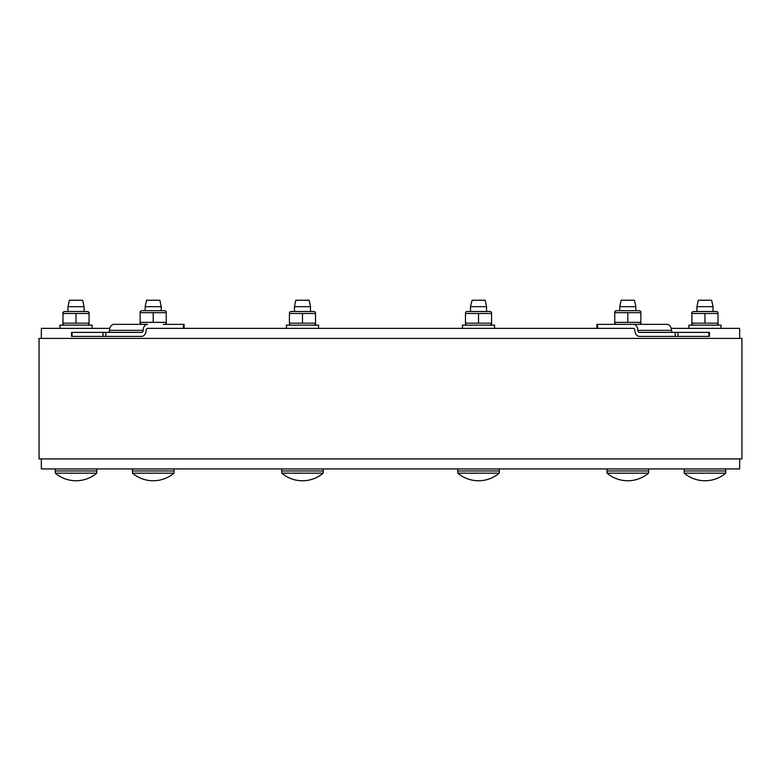 <?xml version="1.0" encoding="UTF-8"?>
<svg xmlns="http://www.w3.org/2000/svg" width="781" height="781" viewBox="0 0 781 781"><rect width="100%" height="100%" fill="white"/><g stroke="black" fill="none" stroke-linecap="round" stroke-linejoin="round"><path stroke-width="1.17" d="M153.203 312.664L166.255 312.664L166.255 323.539L166.255 322.368L166.255 323.539L166.255 322.368L153.203 322.368L153.203 312.664L140.15 312.664L140.15 311.502L140.15 323.539L140.15 322.368L153.203 322.368M286.422 325.15L286.422 328.362L286.422 325.15L318.55 325.15L318.55 328.362M462.45 325.15L462.45 328.362L462.45 325.15L494.578 325.15L494.578 328.362M67.996 306.669L84.065 306.669L84.065 311.492L84.065 306.669L82.708 300.246L69.363 300.246L67.996 306.669L67.996 311.492L67.996 306.669L69.363 300.246M79.633 473.169L96.766 473.169L96.766 470.953L96.766 473.169A32.128 32.128 0 0 1 55.295 473.169L79.633 473.169M55.246 468.942L55.246 470.953L96.815 470.953L96.815 468.942L96.815 470.953M41.344 338.407L41.344 328.362L41.344 338.407L41.344 328.362L109.799 328.362M739.656 338.407L739.656 328.362L739.656 338.407L739.656 328.362L671.201 328.362M675.174 336.396L678.015 336.396L678.015 332.384L675.174 332.384L675.174 336.396L639.356 336.396A6.023 4.481 -90 0 1 634.885 330.373A2.011 1.494 90 0 0 633.391 328.362L147.609 328.362A2.011 1.494 -90 0 0 146.115 330.373A6.023 4.481 90 0 1 141.644 336.396L105.826 336.396L105.826 332.384L102.985 332.384L102.985 336.396L105.826 336.396M739.656 468.942L739.656 458.906L739.656 468.942L41.344 468.942L41.344 458.906M741.95 458.906L39.05 458.906L39.05 338.407L741.95 338.407L741.95 458.906M92.099 325.15L92.099 328.362L92.099 325.15L59.971 325.15L59.971 328.362M132.419 468.942L132.419 470.953L173.987 470.953L173.987 468.942M132.467 470.953L132.467 473.169L173.938 473.169L173.938 470.953M157.664 300.246L146.525 300.246L145.168 306.669L161.237 306.669L159.871 300.246L157.664 300.246M72.077 332.384L71.559 332.384L71.559 336.396L72.077 336.396L72.077 332.384L102.985 332.384M72.077 336.396L102.985 336.396M108.051 332.384A2.011 1.494 90 0 0 109.535 330.373A6.023 4.481 -90 0 1 114.016 324.349L147.609 324.349A6.023 4.481 90 0 0 143.138 330.373A2.011 1.494 -90 0 1 141.644 332.384L105.826 332.384M184.091 328.362L184.091 324.349L163.288 324.349M607.013 468.942L607.013 470.953L648.581 470.953L648.581 468.942M607.062 470.953L607.062 473.169L648.533 473.169L648.533 470.953M634.475 300.246L621.129 300.246L619.763 306.669L635.832 306.669L634.475 300.246M678.015 332.384L708.923 332.384L708.923 336.396L709.441 336.396L709.441 332.384L708.923 332.384M678.015 336.396L708.923 336.396M675.174 332.384L639.356 332.384A2.011 1.494 90 0 1 637.862 330.373A6.023 4.481 -90 0 0 633.391 324.349L666.984 324.349A6.023 4.481 90 0 1 671.465 330.373A2.011 1.494 -90 0 0 672.949 332.384M633.391 324.349L596.909 324.349L596.909 328.362M281.697 468.942L281.697 470.953L323.266 470.953L323.266 468.942M281.746 470.953L281.746 473.169L323.217 473.169L323.217 470.953M309.159 300.246L295.814 300.246L294.447 306.669L310.516 306.669L309.159 300.246M457.734 468.942L457.734 470.953L499.303 470.953L499.303 468.942M457.783 470.953L457.783 473.169L499.254 473.169L499.254 470.953M472.105 300.246L470.484 306.669L486.553 306.669L485.186 300.246L472.105 300.246M684.185 470.953L684.185 468.942L684.185 470.953L725.754 470.953L725.754 468.942M684.234 470.953L684.234 473.169L725.705 473.169L725.705 470.953M703.808 300.246L698.292 300.246L696.935 306.669L713.004 306.669L711.637 300.246L703.808 300.246M704.97 311.492L706.502 311.492M721.029 325.15L721.029 328.362L721.029 325.15L688.901 325.15L688.901 328.362M62.978 313.474L62.978 324.34L62.978 323.168L89.083 323.168L89.083 324.34L89.083 313.474L62.978 313.474L62.978 312.302L62.978 313.474M76.03 313.474L76.03 323.168M89.083 313.474L89.083 312.302L89.083 313.474M62.978 312.302L64.384 311.492L87.677 311.492L89.083 312.302L87.677 311.492M704.97 313.474L718.022 313.474L718.022 324.34L718.022 323.168L718.022 324.34L718.022 323.168L704.97 323.168L704.97 313.474L691.917 313.474L691.917 323.168L704.97 323.168M691.917 313.474L691.917 312.302L691.917 313.474M691.917 323.168L691.917 324.34L691.917 323.168M691.917 312.302L693.323 311.492L716.616 311.492L718.022 312.302L716.616 311.492M140.15 312.664L140.15 311.502L140.15 312.664M140.15 322.368L140.15 323.539L140.15 322.368M140.15 311.502L141.556 310.692L164.85 310.692L166.255 311.502M302.481 313.474L315.534 313.474L315.534 324.34L315.534 323.168L302.481 323.168L302.481 313.474L289.429 313.474L289.429 323.168L302.481 323.168M289.429 313.474L289.429 323.168M290.835 311.492L289.429 312.302L290.835 311.492L314.128 311.492L315.534 312.302M627.797 312.664L640.85 312.664L640.85 323.539L640.85 322.368L640.85 323.539L640.85 322.368L627.797 322.368L627.797 312.664L614.745 312.664L614.745 322.368L627.797 322.368M614.745 312.664L614.745 311.502L614.745 312.664M614.745 322.368L614.745 323.539L614.745 322.368M614.745 311.502L616.15 310.692L639.444 310.692L640.85 311.502M478.519 313.474L491.571 313.474L491.571 312.302L491.571 324.34L491.571 323.168L478.519 323.168L478.519 313.474L465.466 313.474L465.466 323.168L478.519 323.168M465.466 313.474L465.466 323.168M466.872 311.492L465.466 312.302L466.872 311.492L490.165 311.492L491.571 312.302M62.978 323.168L62.978 324.34L62.978 323.168M109.535 330.373L143.138 330.373M183.428 324.349L183.428 328.362M637.862 330.373L671.465 330.373M597.572 328.362L597.572 324.349M82.708 300.246L84.065 306.669M55.295 470.953L55.295 473.169A32.128 32.128 0 0 0 96.766 473.169M132.467 473.169A32.128 32.128 0 0 0 173.938 473.169M161.237 310.692L161.237 306.669M145.168 310.692L145.168 306.669M607.062 473.169A32.128 32.128 0 0 0 648.533 473.169M635.832 310.692L635.832 306.669M619.763 310.692L619.763 306.669M281.746 473.169A32.128 32.128 0 0 0 323.217 473.169M310.516 311.492L310.516 306.669M294.447 311.492L294.447 306.669M457.783 473.169A32.128 32.128 0 0 0 499.254 473.169M486.553 311.492L486.553 306.669M470.484 311.492L470.484 306.669M684.234 473.169A32.128 32.128 0 0 0 725.705 473.169A32.128 32.128 0 0 1 684.234 473.169M713.004 306.669L713.004 311.492L713.004 306.669L711.637 300.246M696.935 306.669L696.935 311.492L696.935 306.669L698.292 300.246M87.677 325.15L89.083 324.34L87.677 325.15M64.384 325.15L62.978 324.34M716.616 325.15L718.022 324.34L716.616 325.15M693.323 325.15L691.917 324.34M164.85 324.349L166.255 323.539M141.556 324.349L140.15 323.539M314.128 325.15L315.534 324.34M290.835 325.15L289.429 324.34L290.835 325.15M639.444 324.349L640.85 323.539M616.15 324.349L614.745 323.539M490.165 325.15L491.571 324.34M466.872 325.15L465.466 324.34L466.872 325.15"/></g></svg>
